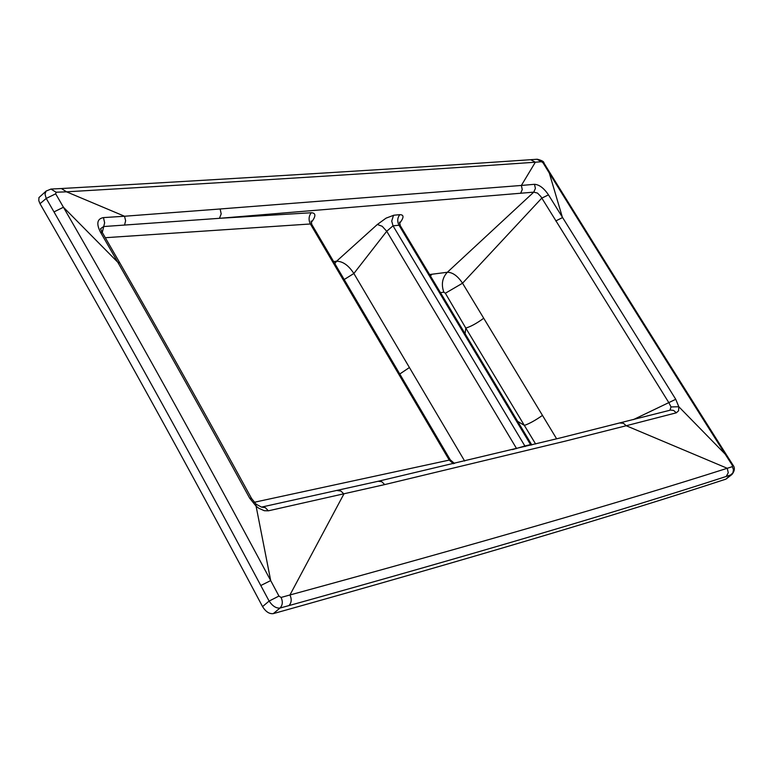 <?xml version="1.0" encoding="UTF-8"?>
<svg xmlns="http://www.w3.org/2000/svg" width="773" height="773" viewBox="0 0 773 773"><rect width="100%" height="100%" fill="white"/><g stroke="black" fill="none" stroke-linecap="round" stroke-linejoin="round"><path stroke-width="1.16" d="M732.978 465.075L725.963 454.08L725.132 454.089C668.191 364.102 609.578 270.434 549.313 173.075L543.052 162.852L541.564 161.712L535.351 162.214C419.497 170.369 263.226 180.244 66.555 191.83L56.071 192.226L55.675 193.81L63.434 207.251C131.284 324.786 200.371 449.229 270.695 580.581L278.947 596.06L281.072 597.452L289.943 594.978C476.487 544.057 622.246 501.822 727.238 468.283L732.389 466.65L732.244 465.172L725.132 454.089L678.81 406.733L675.737 399.293L633.329 419.633M273.323 613.617L279.99 608.051L288.947 605.597C475.463 553.642 621.221 510.595 726.234 476.458L731.983 474.458L725.992 479.105L732.901 472.902L733.451 469.762L732.389 466.65M46.322 190.892L38.95 197.579L38.795 200.642L40.003 203.695C112.568 329.656 186.747 463.955 262.549 606.592C265.748 611.772 269.342 614.11 273.333 613.617C467.675 559.198 618.555 514.364 725.992 479.105M465.104 333.733L465.79 328.071L524.345 425.401L517.659 421.362M445.354 293.247L443.847 292.175C441.083 284.454 442.243 277.816 447.345 272.27C452.611 272.289 457.674 275.932 462.544 283.208L483.724 318.244C476.748 323.346 470.776 326.621 465.79 328.071L445.354 293.247L462.544 283.208L541.747 198.149L548.482 194.873L675.737 399.293M535.612 443.982L524.345 425.411C529.263 423.739 535.312 420.406 542.472 415.401L556.637 438.832M56.071 192.226L50.97 189.056L46.032 191.134L44.998 194.158L46.235 198.439L40.003 203.705M531.07 159.673L536.955 159.257L541.564 161.712M550.25 173.287L544.076 163.248L543.052 162.852M669.94 410.25L671.022 406.946L668.974 402.888L540.849 196.535L537.496 193.076L533.766 192.148L535.399 188.409L534.472 184.303C539.235 184.592 543.912 188.11 548.482 194.873M440.465 292.658L443.847 292.184M555.748 220.952L562.473 217.609L549.313 173.075L550.357 173.461C606.196 263.719 664.722 357.223 725.915 453.993M731.973 474.467C734.736 470.912 735.084 467.8 733.026 465.162L732.244 465.172M262.54 606.602L269.12 601.065C272.511 606.09 276.135 608.419 279.99 608.051C282.638 605.23 283.005 601.703 281.072 597.452M53.994 211.918C121.554 329.259 190.487 453.79 260.791 585.528L269.12 601.065L278.947 596.06M55.675 193.81L46.235 198.439L53.984 211.918L63.434 207.251L117.767 262.231C161.19 337.985 205.145 416.628 249.66 498.16L256.095 506.189L270.695 580.581L260.791 585.528M344.198 279.526L353.87 273.497L464.66 461.046M671.022 406.946L678.81 406.733L678.568 410.801L676.317 412.811L673.621 410.434L670.645 410.067L559.768 438.059L378.113 481.279L261.516 507.098L265.313 507.639L268.366 510.818L384.78 484.574M51.405 189.037L61.386 188.525L66.555 191.83L124.521 216.247L103.466 217.6C97.214 218.759 96.171 223.532 100.335 231.919L117.767 262.221L119.883 263.033C163.171 338.555 207.019 416.947 251.409 498.199M534.472 184.303L521.36 185.452L535.351 162.214L530.713 159.702C414.734 167.654 258.433 177.259 61.792 188.506M429.595 274.531L447.345 272.27L533.766 192.148L219.435 218.315L103.592 226.547L100.577 228.702M220.083 208.981L521.36 185.452L522.258 189.578L520.615 193.327M399.554 222.498L400.327 222.315L399.573 223.281M334.815 263.574L336.574 261.226C342.816 261.274 348.575 265.361 353.87 273.497L386.732 231.262L393.022 225.822L391.718 221.097L393.36 215.793L393.844 215.213L399.815 214.672C403.883 214.701 404.057 217.252 400.327 222.315M726.234 476.458L728.263 472.718L727.238 468.283L626.217 425.739L676.317 412.811M399.815 214.672C397.361 217.87 397.09 221.397 399.003 225.243L530.539 444.601L531.399 444.272L400.549 226.112L399.003 225.243L393.022 225.822L524.867 445.992L512.422 449.615M619.994 423.015L623.415 423.275L626.217 425.739L566.097 440.929L384.838 484.555M220.034 208.99L124.521 216.247L125.632 220.749L124.54 225.117M516.596 448.601L386.732 231.262L382.191 226.267L377.34 224.489L386.056 218.15L393.844 215.213M336.574 261.216L377.33 224.489M333.656 261.612L336.564 261.226M311.123 221.3L312.427 220.894L311.2 222.566M288.947 605.597C291.547 602.747 291.875 599.21 289.943 594.978L343.888 493.976L340.922 491.029L337.289 490.546M249.66 498.16L251.563 498.479L256.056 504.083L256.095 506.189L258.81 508.257L264.298 510.711L268.366 510.818M530.887 445.132L530.539 444.601L524.867 445.992L525.205 446.514M312.427 220.894C316.031 215.677 315.655 212.962 311.277 212.749L219.435 218.315M453.345 463.732L449.258 460.09L450.215 459.751L312.137 225.03L310.379 223.977C308.408 219.89 308.707 216.15 311.277 212.749M103.466 217.6L104.626 222.798L102.278 232.431M254.259 502.276L449.258 460.09L310.379 223.977L105.302 237.707M483.724 318.244L542.472 415.401M409.419 367.533L399.776 373.997M430.455 275.961L431.914 274.241M219.464 218.315L221.184 213.889L220.141 208.981M384.722 484.584L381.746 481.695L378.113 481.279M100.335 231.919L102.451 232.779L119.641 262.617M537.332 159.238C541.902 160.417 544.115 161.692 543.97 163.064M400.317 225.735L399.525 222.112M531.418 444.301L531.824 444.91M261.516 507.098L256.317 504.315M100.558 228.74L102.2 232.354M311.857 224.566L311.075 221.126M450.234 459.78L454.476 463.462"/></g></svg>
